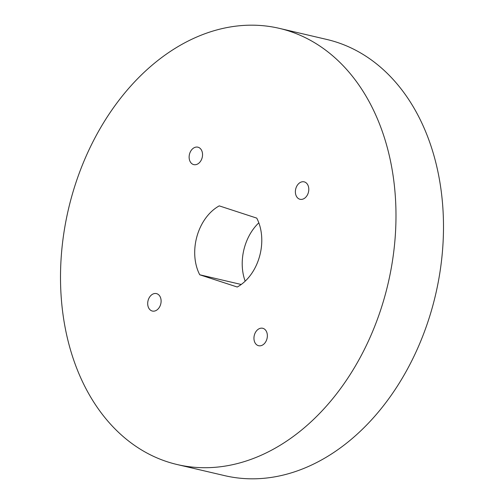 <?xml version="1.0" encoding="UTF-8"?>
<svg xmlns="http://www.w3.org/2000/svg" width="504" height="504" viewBox="0 0 504 504"><rect width="100%" height="100%" fill="white"/><g stroke="black" fill="none" stroke-linecap="round" stroke-linejoin="round"><path stroke-width="0.76" d="M295.835 188.528A8.959 6.565 -76.8 0 0 300.05 199.288A8.959 6.565 -76.8 0 0 308.341 192.604A8.959 6.565 -76.8 0 0 304.126 181.843A8.959 6.565 -76.8 0 0 295.835 188.528M148.151 300.283A8.959 6.565 -76.8 0 0 152.359 311.05A8.959 6.565 -76.8 0 0 160.65 304.366A8.959 6.565 -76.8 0 0 156.442 293.599A8.959 6.565 -76.8 0 0 148.151 300.283M189.586 153.859A8.959 6.565 -76.8 0 0 193.794 164.625A8.959 6.565 -76.8 0 0 202.085 157.941A8.959 6.565 -76.8 0 0 197.877 147.174A8.959 6.565 -76.8 0 0 189.586 153.859M254.407 334.952A8.959 6.565 -76.8 0 0 258.615 345.719A8.959 6.565 -76.8 0 0 266.906 339.028A8.959 6.565 -76.8 0 0 262.697 328.268A8.959 6.565 -76.8 0 0 254.407 334.952M258.823 222.825A44.799 32.817 -76.8 0 0 244.503 247.357A44.799 32.817 -76.8 0 0 245.177 281.175M219.246 205.871A44.799 32.817 -76.8 0 0 196.995 236.25A44.799 32.817 -76.8 0 0 199.748 274.781L237.245 287.015A44.799 32.817 -76.8 0 0 256.744 218.112L219.246 205.871M384.502 297.429A223.99 164.083 -76.8 0 0 279.248 28.337A223.99 164.083 -76.8 0 0 71.99 195.464A223.99 164.083 -76.8 0 0 177.244 464.556A223.99 164.083 -76.8 0 0 384.502 297.429M177.244 464.556L224.752 475.663A223.99 164.083 -76.8 0 0 432.01 308.536A223.99 164.083 -76.8 0 0 326.756 39.444L279.248 28.337M199.748 274.781L241.227 284.483"/></g></svg>
